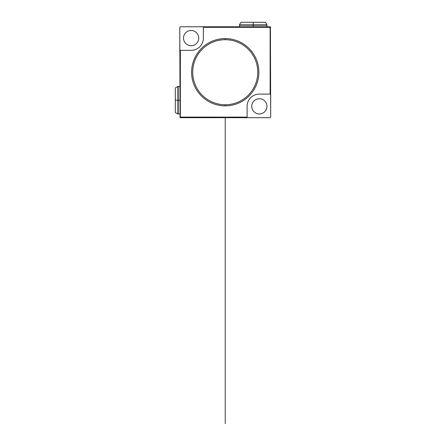 <?xml version="1.0" encoding="UTF-8"?>
<svg xmlns="http://www.w3.org/2000/svg" width="446" height="446" viewBox="0 0 446 446"><rect width="100%" height="100%" fill="white"/><g stroke="black" fill="none" stroke-linecap="round" stroke-linejoin="round"><path stroke-width="0.67" d="M259.36 113.959A7.61 7.61 0 0 0 266.97 106.349A7.61 7.61 0 0 0 259.36 98.739A7.61 7.61 0 0 1 266.97 106.349A7.61 7.61 0 0 1 259.36 113.959A7.61 7.61 0 0 1 251.75 106.349A7.61 7.61 0 0 1 259.36 98.739A7.61 7.61 0 0 0 251.75 106.349A7.61 7.61 0 0 0 259.36 113.959M203.365 26.777L270.131 26.777L203.365 26.777L203.365 27.334L203.365 26.777L203.365 27.334L270.131 27.334L203.365 27.334L203.365 38.105A12.248 12.248 0 0 1 191.117 50.353L180.346 50.353L180.346 117.114L247.112 117.114L247.112 106.349A12.248 12.248 0 0 1 259.36 94.095L270.131 94.095L270.131 26.777L180.346 26.777L179.788 27.334L179.788 50.353L179.788 27.334L180.346 26.777L203.365 26.777L180.346 26.777L179.788 27.334L180.067 117.398L180.346 50.353L179.788 50.353M198.721 38.105A7.61 7.61 0 0 1 191.117 45.709A7.61 7.61 0 0 1 183.507 38.105A7.61 7.61 0 0 1 191.117 30.495A7.61 7.61 0 0 1 198.721 38.105A7.61 7.61 0 0 0 191.117 30.495A7.61 7.61 0 0 0 183.507 38.105A7.61 7.61 0 0 0 191.117 45.709A7.61 7.61 0 0 0 198.721 38.105M247.112 117.677L247.112 117.114L180.346 117.114L180.346 117.677L247.112 117.677L247.112 117.114L247.112 117.677L180.346 117.677L270.131 117.677L270.689 117.114L270.689 94.095L270.689 117.114L270.131 117.677L247.112 117.677L270.131 117.677L270.689 117.114L270.41 27.055L270.131 94.095L270.689 94.095M180.346 50.353L191.117 50.353L180.346 50.353L180.346 117.114L247.112 117.114L247.112 106.349A12.248 12.248 0 0 1 259.36 94.095L270.131 94.095L270.131 27.334L203.365 27.334L203.365 38.105A12.248 12.248 0 0 1 191.117 50.353A12.248 12.248 0 0 0 203.365 38.105L203.365 27.334M225.236 105.875A33.645 33.645 0 0 1 191.59 72.224A33.645 33.645 0 0 1 225.236 38.579A33.645 33.645 0 0 1 258.886 72.224A33.645 33.645 0 0 1 225.236 105.875L225.236 104.754A32.53 32.53 0 0 1 192.711 72.224A32.53 32.53 0 0 1 225.236 39.7L225.236 38.579A33.645 33.645 0 0 0 191.59 72.224A33.645 33.645 0 0 0 225.236 105.875A33.645 33.645 0 0 0 258.886 72.224A33.645 33.645 0 0 0 225.236 38.579L225.236 39.7A32.53 32.53 0 0 1 257.766 72.224A32.53 32.53 0 0 1 225.236 104.754L225.236 105.875A33.645 33.645 0 0 1 196.101 55.404A33.645 33.645 0 0 1 254.376 55.404A33.645 33.645 0 0 1 225.236 105.875L225.236 104.754A32.53 32.53 0 0 1 192.711 72.224A32.53 32.53 0 0 1 225.236 39.7A32.53 32.53 0 0 1 257.766 72.224A32.53 32.53 0 0 1 225.236 104.754A32.53 32.53 0 0 0 253.406 55.962A32.53 32.53 0 0 0 197.065 55.962A32.53 32.53 0 0 0 225.236 104.754M180.067 117.398L179.788 117.114L180.067 117.398L180.346 117.114M270.41 27.055L270.131 26.777L270.689 27.334L270.131 27.334L270.689 27.334M253.233 26.777L253.233 25.199L267.07 25.199L253.233 25.199L253.233 26.777L253.233 25.199L239.402 25.199L267.02 24.876L253.233 24.876L253.233 22.3L265.532 22.3L267.02 24.876L266.702 26.777M247.212 22.3L259.26 22.3L240.935 22.3L239.452 24.876L253.233 24.876L239.452 24.876L239.764 26.777M253.233 22.3L253.233 24.876L253.233 22.3M175.311 94.201L175.311 106.248L175.311 100.222L177.887 100.222L175.311 100.222L175.311 112.52L177.887 114.009L177.887 100.222L177.887 114.009L178.21 114.059L178.21 100.222L179.788 100.222L178.21 100.222L178.21 86.39L178.21 100.222L177.887 100.222L177.887 86.44L177.887 100.222L178.21 100.222L178.21 114.059L179.788 113.691M179.788 100.222L175.311 100.222L175.311 87.923L177.887 86.44L179.788 86.753M259.36 98.739A7.61 7.61 0 0 1 265.95 110.151A7.61 7.61 0 0 1 252.77 110.151A7.61 7.61 0 0 1 259.36 98.739M183.507 38.105A7.61 7.61 0 0 0 194.919 44.689A7.61 7.61 0 0 0 194.919 31.515A7.61 7.61 0 0 0 183.507 38.105M270.131 94.095L259.36 94.095A12.248 12.248 0 0 0 247.112 106.349L247.112 117.114M225.236 38.579L225.236 39.7M259.26 25.199L247.212 25.199M247.212 24.876L259.26 24.876M178.21 106.248L178.21 94.201M177.887 94.201L177.887 106.248M225.236 423.7L225.236 247.965L225.236 423.7M225.236 247.965L225.236 117.677L225.236 247.965"/></g></svg>
